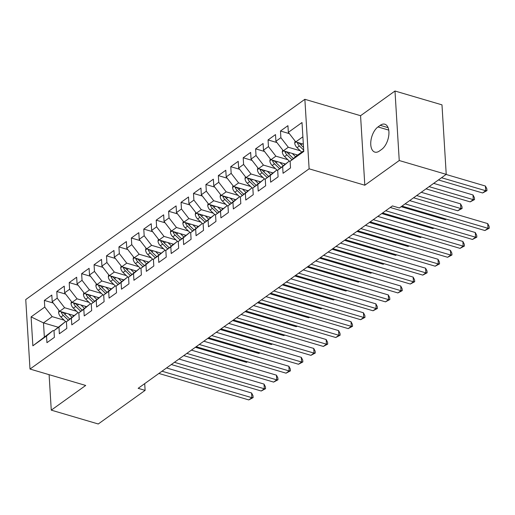 <?xml version="1.0" encoding="UTF-8"?>
<svg xmlns="http://www.w3.org/2000/svg" width="515" height="515" viewBox="0 0 515 515"><rect width="100%" height="100%" fill="white"/><g stroke="black" fill="none" stroke-linecap="round" stroke-linejoin="round"><path stroke-width="0.77" d="M304.867 99.305L25.75 299.543L29.999 369.049L309.122 168.817L304.867 99.305L360.564 115.708L364.813 185.22L399.241 160.526L394.986 91.013L360.564 115.708M394.986 91.013L441.979 104.854L446.228 174.36L399.241 160.526M58.118 327.199L43.485 322.886L31.093 316.886L32.863 345.823L46.53 336.012L46.942 342.681L54.397 337.331L53.991 330.662L58.961 327.096L59.367 333.765L66.821 328.416L66.416 321.746L71.385 318.18L71.797 324.849L79.252 319.5L78.84 312.83L83.816 309.27L84.222 315.94L91.676 310.59L91.271 303.921L96.241 300.354L96.646 307.024L104.107 301.674L103.695 295.005L108.671 291.439L109.077 298.108L116.532 292.758L116.126 286.089L121.096 282.523L121.501 289.192L128.962 283.842L128.55 277.173L133.527 273.607L133.932 280.276L141.387 274.926L140.981 268.257L145.951 264.691L146.357 271.36L153.818 266.01L153.406 259.341L158.375 255.775L158.787 262.444L166.242 257.094L165.836 250.425L170.806 246.859L171.212 253.528L178.673 248.179L178.261 241.509L183.231 237.943L183.643 244.612L191.097 239.269L190.692 232.6L195.661 229.033L196.067 235.703L203.528 230.353L203.116 223.684L208.086 220.117L208.498 226.787L215.952 221.437L215.547 214.768L220.517 211.202L220.922 217.871L228.383 212.521L227.971 205.852L232.941 202.286L233.353 208.955L240.808 203.605L240.402 196.936L245.372 193.37L245.777 200.039L253.232 194.689L252.826 188.02L257.796 184.454L258.208 191.123L265.663 185.773L265.257 179.104L270.227 175.538L270.632 182.207L278.087 176.857L277.682 170.188L282.651 166.622L283.063 173.291L290.518 167.942L290.112 161.279L303.779 151.468L302.009 122.538L288.342 132.342L287.93 125.673L280.475 131.022L280.881 137.692L275.911 141.258L275.506 134.589L268.051 139.938L268.457 146.608L263.487 150.174L263.075 143.505L255.62 148.854L256.026 155.524L251.056 159.09L250.651 152.421L243.196 157.77L243.601 164.44L238.632 168.006L238.22 161.337L230.765 166.686L231.171 173.355L226.201 176.922L225.795 170.253L218.341 175.602L218.746 182.271L213.776 185.838L213.365 179.168L205.91 184.518L206.322 191.187L201.346 194.754L200.94 188.084L193.486 193.434L193.891 200.097L188.921 203.663L188.509 196.994L181.055 202.344L181.467 209.013L176.491 212.579L176.085 205.91L168.63 211.259L169.036 217.929L164.066 221.495L163.661 214.826L156.2 220.175L156.612 226.845L151.635 230.411L151.23 223.742L143.775 229.091L144.181 235.761L139.211 239.327L138.805 232.658L131.344 238.007L131.756 244.677L126.78 248.243L126.375 241.574L118.92 246.923L119.326 253.592L114.356 257.159L113.95 250.49L106.489 255.839L106.901 262.508L101.931 266.075L101.519 259.406L94.065 264.755L94.47 271.424L89.501 274.984L89.095 268.321L81.634 273.665L82.046 280.334L77.076 283.9L76.664 277.231L69.21 282.581L69.615 289.25L64.645 292.816L64.24 286.147L56.779 291.496L57.191 298.166L52.221 301.732L51.809 295.063L44.354 300.412L53.219 303.026M31.093 316.886L44.76 307.082L44.354 300.412M446.228 174.36L399.382 207.97L392.417 205.923L138.155 388.323L145.114 390.376L144.702 383.63M73.98 315.521L59.637 311.298L64.613 307.732L76.6 311.26M52.221 301.732L59.637 311.298M57.191 298.166L64.613 307.732M32.863 345.823L53.032 330.546L53.998 330.83M46.53 336.012L53.032 330.546M86.411 306.605L72.068 302.382L77.038 298.816L89.024 302.344M64.645 292.816L72.068 302.382M69.615 289.25L77.038 298.816M53.991 330.662L65.463 321.63L66.429 321.92M58.961 327.096L65.463 321.63M98.835 297.689L84.492 293.466L89.468 289.9L101.455 293.434M77.076 283.9L84.492 293.466M82.046 280.334L89.468 289.9M66.416 321.746L77.887 312.721L78.853 313.004M71.385 318.18L77.887 312.721M111.266 288.773L96.923 284.55L101.893 280.984L113.879 284.518M89.501 274.984L96.923 284.55M94.47 271.424L101.893 280.984M78.84 312.83L90.318 303.805L91.284 304.088M83.816 309.27L90.318 303.805M123.69 279.857L109.347 275.634L114.324 272.068L126.31 275.602M101.931 266.075L109.347 275.634M106.901 262.508L114.324 272.068M91.271 303.921L102.743 294.889L103.708 295.172M96.241 300.354L102.743 294.889M136.121 270.948L121.778 266.725L126.748 263.159L138.735 266.686M114.356 257.159L121.778 266.725M119.326 253.592L126.748 263.159M103.695 295.005L115.173 285.973L116.133 286.256M108.671 291.439L115.173 285.973M148.545 262.032L134.203 257.809L139.179 254.243L151.159 257.77M126.78 248.243L134.203 257.809M131.756 244.677L139.179 254.243M116.126 286.089L127.598 277.057L128.563 277.34M121.096 282.523L127.598 277.057M160.976 253.116L146.633 248.893L151.603 245.327L163.59 248.854M139.211 239.327L146.633 248.893M144.181 235.761L151.603 245.327M128.55 277.173L140.029 268.141L140.988 268.424M133.527 273.607L140.029 268.141M173.401 244.2L159.058 239.977L164.028 236.411L176.014 239.939M151.635 230.411L159.058 239.977M156.612 226.845L164.028 236.411M140.981 268.257L152.453 259.225L153.418 259.509M145.951 264.691L152.453 259.225M185.831 235.284L171.489 231.061L176.458 227.495L188.445 231.023M164.066 221.495L171.489 231.061M169.036 217.929L176.458 227.495M153.406 259.341L164.884 250.309L165.843 250.599M158.375 255.775L164.884 250.309M198.256 226.368L183.913 222.145L188.883 218.579L200.869 222.113M176.491 212.579L183.913 222.145M181.467 209.013L188.883 218.579M165.836 250.425L177.308 241.4L178.274 241.683M170.806 246.859L177.308 241.4M210.68 217.452L196.344 213.229L201.314 209.663L213.3 213.197M188.921 203.663L196.344 213.229M193.891 200.097L201.314 209.663M178.261 241.509L189.732 232.484L190.698 232.767M183.231 237.943L189.732 232.484M223.111 208.536L208.768 204.313L213.738 200.747L225.725 204.281M201.346 194.754L208.768 204.313M206.322 191.187L213.738 200.747M190.692 232.6L202.163 223.568L203.129 223.851M195.661 229.033L202.163 223.568M235.535 199.627L221.199 195.397L226.169 191.838L238.155 195.365M213.776 185.838L221.199 195.397M218.746 182.271L226.169 191.838M203.116 223.684L214.588 214.652L215.553 214.935M208.086 220.117L214.588 214.652M247.966 190.711L233.623 186.488L238.593 182.922L250.58 186.449M226.201 176.922L233.623 186.488M231.171 173.355L238.593 182.922M215.547 214.768L227.018 205.736L227.984 206.019M220.517 211.202L227.018 205.736M260.39 181.795L246.054 177.572L251.024 174.006L263.011 177.533M238.632 168.006L246.054 177.572M243.601 164.44L251.024 174.006M227.971 205.852L239.443 196.82L240.408 197.103M232.941 202.286L239.443 196.82M272.821 172.879L258.478 168.656L263.448 165.09L275.435 168.617M251.056 159.09L258.478 168.656M256.026 155.524L263.448 165.09M240.402 196.936L251.874 187.904L252.839 188.187M245.372 193.37L251.874 187.904M285.246 163.963L270.909 159.74L275.879 156.174L287.866 159.702M263.487 150.174L270.909 159.74M268.457 146.608L275.879 156.174M252.826 188.02L264.298 178.988L265.264 179.278M257.796 184.454L264.298 178.988M297.676 155.047L283.334 150.824L288.303 147.258L300.29 150.786M275.911 141.258L283.334 150.824M280.881 137.692L288.303 147.258M265.257 179.104L276.729 170.072L277.694 170.362M270.227 175.538L276.729 170.072M303.329 144.136L295.758 141.908L302.884 136.803M288.342 132.342L295.758 141.908M277.682 170.188L289.153 161.163L290.119 161.446M282.651 166.622L289.153 161.163M49.099 374.675L51.268 410.146L98.262 423.987L145.114 390.376M364.813 185.22L309.122 168.817M51.268 410.146L85.696 385.452L29.999 369.049M64.169 320.176L52.182 316.648L43.485 322.886L44.335 336.791M290.112 161.279L296.614 155.813L303.734 150.702M44.76 307.082L52.182 316.648M381.692 149.382A13.705 7.281 -73.6 0 0 388.774 135.451A13.705 7.281 -73.6 0 0 384.827 124.212A13.705 7.281 -73.6 0 0 380.225 125.332L377.984 126.941A13.705 7.281 -73.6 0 0 370.903 140.872A13.705 7.281 -73.6 0 0 374.849 152.112A13.705 7.281 -73.6 0 0 379.458 150.985L381.692 149.382M280.475 131.022L289.34 133.636M268.051 139.938L276.916 142.552M255.62 148.854L264.485 151.468M243.196 157.77L252.06 160.384M230.765 166.686L239.63 169.293M218.341 175.602L227.205 178.209M205.91 184.518L214.774 187.125M193.486 193.434L202.35 196.041M181.055 202.344L189.919 204.957M168.63 211.259L177.495 213.873M156.2 220.175L165.07 222.789M143.775 229.091L152.64 231.705M131.344 238.007L140.215 240.621M118.92 246.923L127.784 249.53M106.489 255.839L115.36 258.446M94.065 264.755L102.929 267.362M81.634 273.665L90.505 276.278M69.21 282.581L78.074 285.194M56.779 291.496L65.65 294.11M405.08 203.882L488.008 228.306L484.898 230.533L401.97 206.109M409.637 200.612L487.718 223.607L488.008 228.306L489.25 228.229L484.898 230.533M487.718 223.607L489.134 226.355L489.25 228.229M295.121 141.084L294.709 142.983A5.678 3.972 54.3 0 0 297.039 147.663L301.713 152.15M438.432 179.954L482.6 192.964L485.709 190.73L485.42 186.037L446.099 174.456M297.297 142.359L297.367 142.758A5.678 3.972 54.3 0 0 299.402 145.97L303.696 150.097M303.535 147.438L300.889 144.902A5.678 3.972 -125.7 0 1 299.427 142.99M485.42 186.037L486.836 188.78L486.952 190.659L485.709 190.73L441.542 177.727M486.952 190.659L482.6 192.964M385.69 210.751L475.577 237.222L472.474 239.449L382.581 212.978M390.248 207.481L475.294 232.523L475.577 237.222L476.826 237.145L472.474 239.449M475.294 232.523L476.71 235.265L476.826 237.145M373.266 219.66L463.152 246.138L460.043 248.365L370.156 221.894M377.823 216.397L462.863 241.438L463.152 246.138L464.395 246.061L460.043 248.365M462.863 241.438L464.279 244.181L464.395 246.061M282.696 150L282.278 151.899A5.678 3.972 54.3 0 0 284.608 156.579L289.482 161.253M292.192 153.431L295.571 156.682M296.318 154.648L297.136 155.433M426.008 188.87L470.176 201.874L473.279 199.646L472.995 194.953L433.675 183.372M284.866 151.275L284.943 151.674A5.678 3.972 54.3 0 0 286.971 154.886L291.986 159.702M293.376 158.53L288.464 153.811A5.678 3.972 -125.7 0 1 287.003 151.906M472.995 194.953L474.412 197.696L474.527 199.575L473.279 199.646L429.117 186.642M474.527 199.575L470.176 201.874M270.266 158.916L269.854 160.809A5.678 3.972 54.3 0 0 272.184 165.495L277.051 170.169M279.761 162.347L283.147 165.598M283.887 163.564L284.705 164.349M413.577 197.786L457.745 210.79L460.854 208.562L460.565 203.869L421.244 192.288M272.441 160.191L272.512 160.59A5.678 3.972 54.3 0 0 274.547 163.802L279.555 168.617M280.945 167.446L276.034 162.727A5.678 3.972 -125.7 0 1 274.572 160.822M460.565 203.869L461.981 206.612L462.097 208.491L460.854 208.562L416.687 195.558M462.097 208.491L457.745 210.79M360.835 228.576L450.722 255.047L447.619 257.281L357.725 230.81M365.393 225.306L450.438 250.354L450.722 255.047L451.97 254.977L447.619 257.281M450.438 250.354L451.855 253.097L451.97 254.977M348.41 237.492L438.297 263.963L435.188 266.197L345.301 239.72M352.968 234.222L438.007 259.27L438.297 263.963L439.54 263.892L435.188 266.197M438.007 259.27L439.424 262.013L439.54 263.892M257.841 167.832L257.429 169.725A5.678 3.972 54.3 0 0 259.76 174.411L264.626 179.085M267.337 171.263L270.716 174.514M271.463 172.48L272.281 173.265M260.017 169.107L260.088 169.506A5.678 3.972 54.3 0 0 262.116 172.712L267.13 177.533M268.521 176.362L263.609 171.643A5.678 3.972 -125.7 0 1 262.148 169.738M401.153 206.702L445.321 219.705L446.138 219.12M446.428 219.203L445.321 219.705M245.41 176.748L244.998 178.641A5.678 3.972 54.3 0 0 247.329 183.321L252.196 188.001M254.906 180.179L258.292 183.43M259.032 181.396L259.856 182.181M247.586 178.023L247.664 178.422A5.678 3.972 54.3 0 0 249.691 181.628L254.7 186.443M256.09 185.278L251.178 180.559A5.678 3.972 -125.7 0 1 249.717 178.647M381.763 213.564L432.89 228.621L433.714 228.036M433.997 228.119L432.89 228.621M335.98 246.408L425.866 272.879L422.764 275.107L332.87 248.636M340.537 243.138L425.583 268.186L425.866 272.879L427.115 272.808L422.764 275.107M425.583 268.186L426.999 270.929L427.115 272.808M232.986 185.657L232.574 187.557A5.678 3.972 54.3 0 0 234.904 192.237L239.771 196.917M242.481 189.095L245.861 192.346M246.608 190.305L247.425 191.097M235.162 186.939L235.233 187.338A5.678 3.972 54.3 0 0 237.261 190.544L242.275 195.359M243.666 194.194L238.754 189.475A5.678 3.972 -125.7 0 1 237.293 187.563M369.339 222.48L420.465 237.537L421.283 236.952M421.573 237.035L420.465 237.537M323.555 255.324L413.442 281.795L410.333 284.023L320.446 257.552M328.113 252.054L413.152 277.102L413.442 281.795L414.684 281.724L410.333 284.023M413.152 277.102L414.569 279.845L414.684 281.724M220.555 194.573L220.143 196.472A5.678 3.972 54.3 0 0 222.474 201.153L227.34 205.833M230.051 198.011L233.437 201.262M234.177 199.221L235.001 200.013M222.731 195.855L222.808 196.254A5.678 3.972 54.3 0 0 224.836 199.459L229.845 204.275M231.235 203.11L226.33 198.391A5.678 3.972 -125.7 0 1 224.862 196.479M356.908 231.396L408.035 246.453L408.859 245.867M409.142 245.951L408.035 246.453M311.124 264.24L401.011 290.711L397.908 292.938L308.022 266.467M315.682 260.97L400.728 286.012L401.011 290.711L402.26 290.64L397.908 292.938M400.728 286.012L402.144 288.761L402.26 290.64M208.131 203.489L207.719 205.388A5.678 3.972 54.3 0 0 210.049 210.069L214.916 214.749M217.626 206.927L221.006 210.172M221.753 208.137L222.57 208.929M210.307 204.77L210.378 205.163A5.678 3.972 54.3 0 0 212.405 208.375L217.42 213.191M218.811 212.026L213.899 207.307A5.678 3.972 -125.7 0 1 212.438 205.395M344.484 240.312L395.61 255.369L396.428 254.777M396.717 254.867L395.61 255.369M298.7 273.156L388.587 299.627L385.478 301.854L295.591 275.383M303.258 269.886L388.297 294.928L388.587 299.627L389.829 299.55L385.478 301.854M388.297 294.928L389.713 297.676L389.829 299.55M195.7 212.405L195.288 214.304A5.678 3.972 54.3 0 0 197.618 218.984L202.485 223.665M205.202 215.837L208.581 219.087M209.322 217.053L210.146 217.839M197.876 213.68L197.953 214.079A5.678 3.972 54.3 0 0 199.981 217.291L204.989 222.107M206.38 220.941L201.474 216.223A5.678 3.972 -125.7 0 1 200.007 214.311M332.053 249.228L383.179 264.285L384.003 263.693M384.287 263.777L383.179 264.285M286.269 282.072L376.156 308.543L373.053 310.77L283.166 284.299M290.827 278.802L375.873 303.844L376.156 308.543L377.405 308.466L373.053 310.77M375.873 303.844L377.289 306.586L377.405 308.466M183.276 221.321L182.864 223.22A5.678 3.972 54.3 0 0 185.194 227.9L190.061 232.574M192.771 224.752L196.157 228.003M196.897 225.969L197.715 226.755M185.452 222.596L185.522 222.995A5.678 3.972 54.3 0 0 187.55 226.207L192.565 231.023M193.955 229.851L189.044 225.139A5.678 3.972 -125.7 0 1 187.582 223.227M319.628 258.144L370.755 273.201L371.573 272.609M371.862 272.693L370.755 273.201M273.845 290.988L363.732 317.459L360.622 319.686L270.736 293.215M278.403 287.718L363.442 312.76L363.732 317.459L364.974 317.382L360.622 319.686M363.442 312.76L364.858 315.502L364.974 317.382M170.845 230.237L170.433 232.13A5.678 3.972 54.3 0 0 172.763 236.816L177.63 241.49M180.347 233.668L183.726 236.919M184.467 234.885L185.291 235.67M173.021 231.512L173.098 231.911A5.678 3.972 54.3 0 0 175.126 235.123L180.134 239.939M181.525 238.767L176.619 234.048A5.678 3.972 -125.7 0 1 175.151 232.143M307.197 267.053L358.324 282.111L359.148 281.525M359.431 281.608L358.324 282.111M261.414 299.897L351.301 326.375L348.198 328.602L258.311 302.131M265.972 296.634L351.018 321.675L351.301 326.375L352.55 326.298L348.198 328.602M351.018 321.675L352.434 324.418L352.55 326.298M158.42 239.153L158.008 241.046A5.678 3.972 54.3 0 0 160.339 245.732L165.206 250.406M167.916 242.584L171.302 245.835M172.042 243.801L172.86 244.586M160.596 240.428L160.667 240.827A5.678 3.972 54.3 0 0 162.701 244.033L167.71 248.854M169.1 247.683L164.188 242.964A5.678 3.972 -125.7 0 1 162.727 241.059M294.773 275.969L345.9 291.026L346.717 290.441M347.007 290.524L345.9 291.026M248.99 308.813L338.876 335.284L335.767 337.518L245.88 311.047M253.547 305.543L338.587 330.591L338.876 335.284L340.119 335.214L335.767 337.518M338.587 330.591L340.003 333.334L340.119 335.214M145.99 248.069L145.578 249.962A5.678 3.972 54.3 0 0 147.908 254.642L152.775 259.322M155.491 251.5L158.871 254.751M159.611 252.717L160.435 253.502M148.166 249.344L148.243 249.743A5.678 3.972 54.3 0 0 150.271 252.949L155.285 257.764M156.669 256.599L151.764 251.88A5.678 3.972 -125.7 0 1 150.296 249.975M282.342 284.885L333.469 299.942L334.293 299.357M334.583 299.44L333.469 299.942M236.559 317.729L326.452 344.2L323.343 346.434L233.456 319.957M241.117 314.459L326.162 339.507L326.452 344.2L327.695 344.129L323.343 346.434M326.162 339.507L327.579 342.25L327.695 344.129M133.565 256.979L133.153 258.878A5.678 3.972 54.3 0 0 135.484 263.558L140.35 268.238M143.061 260.416L146.447 263.667M147.187 261.633L148.005 262.418M135.741 258.26L135.812 258.659A5.678 3.972 54.3 0 0 137.846 261.865L142.855 266.68M144.245 265.515L139.333 260.796A5.678 3.972 -125.7 0 1 137.872 258.884M269.918 293.801L321.045 308.858L321.862 308.273M322.152 308.356L321.045 308.858M224.134 326.645L314.021 353.116L310.912 355.344L221.025 328.873M228.692 323.375L313.732 348.423L314.021 353.116L315.264 353.045L310.912 355.344M313.732 348.423L315.154 351.166L315.264 353.045M121.134 265.895L120.722 267.794A5.678 3.972 54.3 0 0 123.053 272.474L127.92 277.154M130.636 269.332L134.016 272.583M134.756 270.542L135.58 271.334M123.31 267.176L123.388 267.575A5.678 3.972 54.3 0 0 125.415 270.781L130.43 275.596M131.814 274.431L126.909 269.712A5.678 3.972 -125.7 0 1 125.448 267.8M257.487 302.717L308.614 317.774L309.438 317.189M309.727 317.272L308.614 317.774M211.704 335.561L301.597 362.032L298.488 364.26L208.601 337.789M216.261 332.291L301.307 357.339L301.597 362.032L302.839 361.961L298.488 364.26M301.307 357.339L302.723 360.082L302.839 361.961M108.71 274.81L108.298 276.709A5.678 3.972 54.3 0 0 110.628 281.39L115.495 286.07M118.205 278.248L121.592 281.499M122.332 279.458L123.149 280.25M110.886 276.091L110.957 276.484A5.678 3.972 54.3 0 0 112.991 279.697L117.999 284.512M119.39 283.347L114.478 278.628A5.678 3.972 -125.7 0 1 113.017 276.716M245.063 311.633L296.189 326.69L297.007 326.098M297.297 326.188L296.189 326.69M199.279 344.477L289.166 370.948L286.057 373.175L196.17 346.704M203.837 341.207L288.876 366.249L289.166 370.948L290.409 370.871L286.057 373.175M288.876 366.249L290.299 368.998L290.409 370.871M96.279 283.726L95.867 285.625A5.678 3.972 54.3 0 0 98.198 290.305L103.064 294.986M105.781 287.158L109.161 290.409M109.901 288.374L110.725 289.166M98.455 285.007L98.532 285.4A5.678 3.972 54.3 0 0 100.56 288.612L105.575 293.428M106.959 292.263L102.054 287.544A5.678 3.972 -125.7 0 1 100.592 285.632M232.632 320.549L283.765 335.606L284.583 335.014M284.872 335.104L283.765 335.606M186.848 353.393L276.742 379.864L273.632 382.091L183.746 355.62M191.406 350.123L276.452 375.165L276.742 379.864L277.984 379.787L273.632 382.091M276.452 375.165L277.868 377.913L277.984 379.787M83.855 292.642L83.443 294.541A5.678 3.972 54.3 0 0 85.773 299.221L90.64 303.901M93.35 296.074L96.736 299.324M97.477 297.29L98.294 298.076M86.031 293.917L86.102 294.316A5.678 3.972 54.3 0 0 88.136 297.528L93.144 302.344M94.535 301.172L89.623 296.46A5.678 3.972 -125.7 0 1 88.162 294.548M220.208 329.465L271.334 344.522L272.152 343.93M272.441 344.014L271.334 344.522M174.424 362.309L264.311 388.78L261.208 391.007L171.315 364.536M178.982 359.039L264.028 384.081L264.311 388.78L265.553 388.703L261.208 391.007M264.028 384.081L265.444 386.823L265.553 388.703M71.424 301.558L71.012 303.457A5.678 3.972 54.3 0 0 73.342 308.137L78.216 312.811M80.926 304.989L84.306 308.24M85.052 306.206L85.87 306.992M73.6 302.833L73.677 303.232A5.678 3.972 54.3 0 0 75.705 306.444L80.72 311.26M82.104 310.088L77.199 305.369A5.678 3.972 -125.7 0 1 75.737 303.464M207.777 338.374L258.91 353.432L259.727 352.846M260.017 352.93L258.91 353.432M161.993 371.218L251.887 397.696L248.777 399.923L158.89 373.452M166.551 367.955L251.597 392.997L251.887 397.696L253.129 397.619L248.777 399.923M251.597 392.997L253.013 395.739L253.129 397.619M59 310.474L58.588 312.367A5.678 3.972 54.3 0 0 60.918 317.053L65.785 321.727M68.495 313.905L71.881 317.156M72.621 315.122L73.439 315.907M61.176 311.749L61.246 312.148A5.678 3.972 54.3 0 0 63.281 315.36L68.289 320.176M69.68 319.004L64.768 314.285A5.678 3.972 -125.7 0 1 63.306 312.38M195.352 347.29L246.479 362.348L247.297 361.762M247.586 361.845L246.479 362.348M388.091 127.649L380.225 125.332M388.741 130.108L377.984 126.941M295.977 141.973L294.735 142.867M299.402 145.97L297.039 147.663M302.35 143.852L300.889 144.902M299.698 143.447L297.367 142.758M283.546 150.889L282.304 151.777M286.971 154.886L284.608 156.579M289.926 152.768L288.464 153.811M287.273 152.363L284.943 151.674M271.122 159.805L269.879 160.693M274.547 163.802L272.184 165.495M277.495 161.678L276.034 162.727M274.843 161.279L272.512 160.59M258.697 168.72L257.449 169.609M262.116 172.712L259.76 174.411M265.071 170.594L263.609 171.643M262.418 170.188L260.088 169.506M246.267 177.636L245.024 178.525M249.691 181.628L247.329 183.321M252.646 179.51L251.178 180.559M249.987 179.104L247.664 178.422M233.842 186.546L232.593 187.441M237.261 190.544L234.904 192.237M240.215 188.426L238.754 189.475M237.563 188.02L235.233 187.338M221.411 195.462L220.169 196.357M224.836 199.459L222.474 201.153M227.791 197.342L226.33 198.391M225.132 196.936L222.808 196.254M208.987 204.378L207.738 205.273M212.405 208.375L210.049 210.069M215.36 206.257L213.899 207.307M212.708 205.852L210.378 205.163M196.556 213.294L195.314 214.189M199.981 217.291L197.618 218.984M202.936 215.173L201.474 216.223M200.284 214.768L197.953 214.079M184.132 222.21L182.889 223.104M187.55 226.207L185.194 227.9M190.505 224.089L189.044 225.139M187.853 223.684L185.522 222.995M171.701 231.126L170.459 232.014M175.126 235.123L172.763 236.816M178.081 233.005L176.619 234.048M175.428 232.6L173.098 231.911M159.277 240.042L158.034 240.93M162.701 244.033L160.339 245.732M165.65 241.915L164.188 242.964M162.998 241.509L160.667 240.827M146.846 248.957L145.603 249.846M150.271 252.949L147.908 254.642M153.225 250.831L151.764 251.88M150.573 250.425L148.243 249.743M134.421 257.867L133.179 258.762M137.846 261.865L135.484 263.558M140.795 259.747L139.333 260.796M138.142 259.341L135.812 258.659M121.991 266.783L120.748 267.678M125.415 270.781L123.053 272.474M128.37 268.663L126.909 269.712M125.718 268.257L123.388 267.575M109.566 275.699L108.324 276.594M112.991 279.697L110.628 281.39M115.939 277.579L114.478 278.628M113.287 277.173L110.957 276.484M97.135 284.615L95.893 285.51M100.56 288.612L98.198 290.305M103.515 286.495L102.054 287.544M100.863 286.089L98.532 285.4M84.711 293.531L83.469 294.426M88.136 297.528L85.773 299.221M91.084 295.41L89.623 296.46M88.432 295.005L86.102 294.316M72.28 302.447L71.038 303.335M75.705 306.444L73.342 308.137M78.66 304.326L77.199 305.369M76.008 303.921L73.677 303.232M59.856 311.363L58.613 312.251M63.281 315.36L60.918 317.053M66.229 313.236L64.768 314.285M63.577 312.837L61.246 312.148"/></g></svg>
